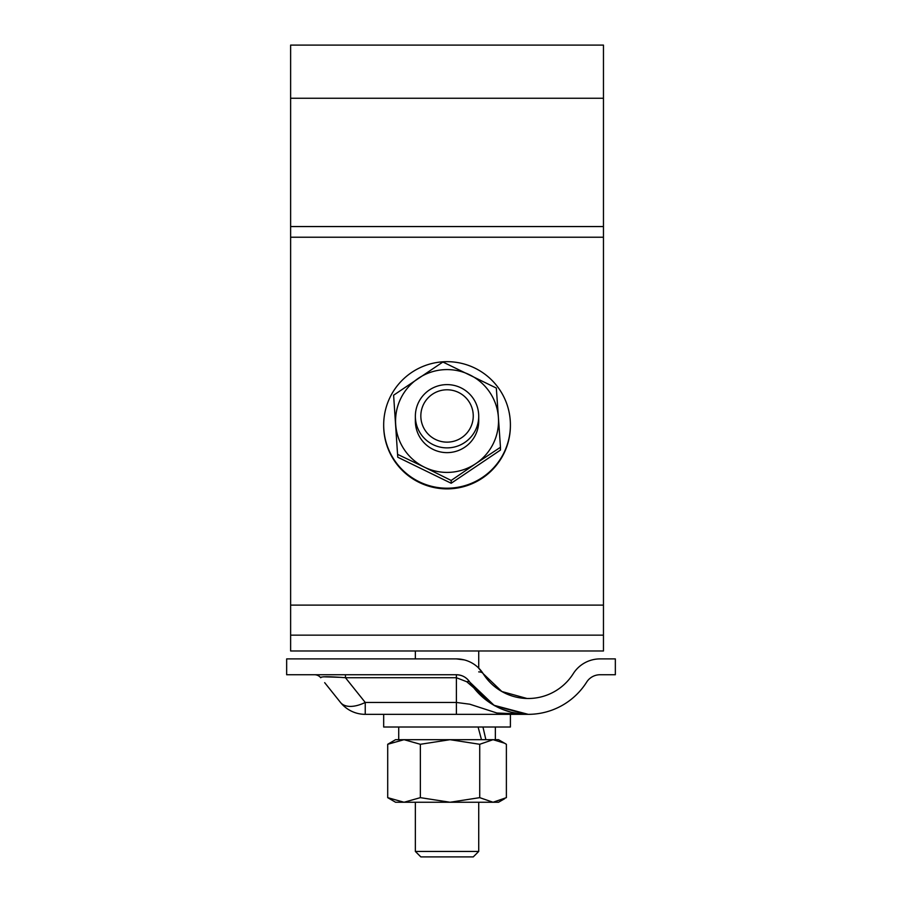 <?xml version="1.0" encoding="UTF-8"?>
<svg xmlns="http://www.w3.org/2000/svg" width="902" height="902" viewBox="0 0 902 902"><rect width="100%" height="100%" fill="white"/><g stroke="black" fill="none" stroke-linecap="round" stroke-linejoin="round"><path stroke-width="1.35" d="M290.624 635.143L290.624 650.985L603.461 650.985L603.461 635.143L290.624 635.143L290.624 45.1L603.461 45.1L603.461 635.143M526.204 714.305L494.443 705.668L466.74 681.732L456.389 677.718L456.389 674.741L286.656 674.741L286.656 658.9L456.389 658.9A31.683 31.683 0 0 1 483.179 673.67A53.263 53.263 0 0 0 573.255 673.67A31.683 31.683 0 0 1 600.044 658.9L615.344 658.9L615.344 674.741L600.044 674.741A15.841 15.841 0 0 0 586.65 682.126A69.104 69.104 0 0 1 469.784 682.126L494.059 705.308L528.189 714.339M456.389 674.741A15.841 15.841 0 0 1 469.784 682.126C466.616 677.391 462.151 674.933 456.389 674.741M456.389 714.339L456.389 677.718L345.455 677.718L365.242 702.455L456.389 702.455L469.784 704.203L496.912 713.008L528.222 714.339L365.242 714.339A31.683 31.683 0 0 1 340.505 702.455L324.675 682.656M521.841 714.339L526.678 714.339M523.893 714.339L499.325 713.347M345.455 674.741L345.455 677.718C328.914 676.432 320.661 676.432 320.717 677.718L321.619 677.019M365.242 714.339L365.242 702.455A31.683 16.788 141.3 0 1 340.505 702.455L337.269 698.396M323.581 676.804L340.708 677.346M466.74 681.732A7.915 2.74 147.7 0 1 469.784 682.126M320.717 677.718A7.915 7.915 0 0 0 314.539 674.741M478.139 667.536L483.179 673.67L501.85 691.518L526.982 698.486M456.389 658.9L464.293 659.903M415.36 650.985L415.36 658.9L345.455 658.9M478.725 671.889A23.756 8.231 -32.3 0 1 483.179 673.67M478.725 851.432L473.257 856.9L420.828 856.9L415.36 851.432L478.725 851.432L478.725 802.25M469.446 393.881A31.683 31.638 180 0 1 459.163 445.475A31.683 31.638 180 0 1 415.36 416.25A31.683 31.638 180 0 1 469.446 393.881M465.579 397.455A26.214 26.181 180 0 1 465.579 434.471A26.214 26.181 180 0 1 428.506 434.471A26.214 26.181 180 0 1 428.506 397.455A26.214 26.181 180 0 1 465.579 397.455M478.725 416.25L478.725 420.997A31.683 31.638 180 0 0 478.646 418.81A31.683 31.638 180 0 1 448.147 452.612A31.683 31.638 180 0 1 415.36 420.997L415.36 417.818M504.646 743.214L493.044 739.685L498.524 739.685L506.383 744.285L506.383 797.65L493.044 802.25L479.717 797.65L450.042 802.25L420.366 797.65L420.366 744.285L404.028 739.685L387.702 744.285L395.561 739.685L450.042 739.685L420.366 744.285M420.366 797.65L404.028 802.25L387.702 797.65L387.702 744.285M387.702 797.65L395.561 802.25L498.524 802.25L504.646 798.721M450.042 739.685L493.044 739.685L479.717 744.285L450.042 739.685L481.488 739.685L478.094 727.012M479.717 797.65L479.717 744.285M397.759 454.439L424.47 467.202A51.482 51.414 180 0 1 418.257 378.378A51.482 51.414 180 0 1 498.4 417.412L496.325 388.052L442.893 362.018L393.61 395.211L397.759 457.224L451.18 483.258L500.463 450.064L500.463 447.268L475.828 463.617A51.482 51.414 180 0 1 424.47 467.202L451.18 480.462L451.18 483.258M451.18 480.462L475.828 463.617A51.482 51.414 180 0 0 498.4 417.412L500.463 447.268M393.61 395.211L397.759 457.224M485.874 739.685L482.953 727.012M398.729 727.012L398.729 739.685L404.028 739.685M510.318 428.247A63.365 63.275 180 0 1 445.385 488.185A63.365 63.275 180 0 1 383.767 421.629A63.365 63.275 180 0 1 448.7 361.691A63.365 63.275 180 0 1 510.318 428.247M510.397 424.943L510.397 425.597A63.365 63.275 180 0 1 445.385 488.85A63.365 63.275 180 0 1 383.677 425.597L383.677 424.943M383.677 714.339L383.677 727.012L510.397 727.012L510.397 714.339M290.624 226.549L603.461 226.549M290.624 98.25L603.461 98.25M290.624 605.118L603.461 605.118M290.624 237.226L603.461 237.226M525.877 714.339L523.634 714.339M494.747 705.691L481.014 695.701M519.496 713.786L510.915 712.14M522.889 714.136L519.8 713.82M510.983 712.152L502.482 709.367M494.781 705.714L489.696 702.602M489.493 702.466L484.194 698.498M415.36 851.432L415.36 802.25M478.725 668.111L478.725 650.985M415.36 416.25L415.36 420.997M495.356 739.685L495.356 727.012"/></g></svg>

